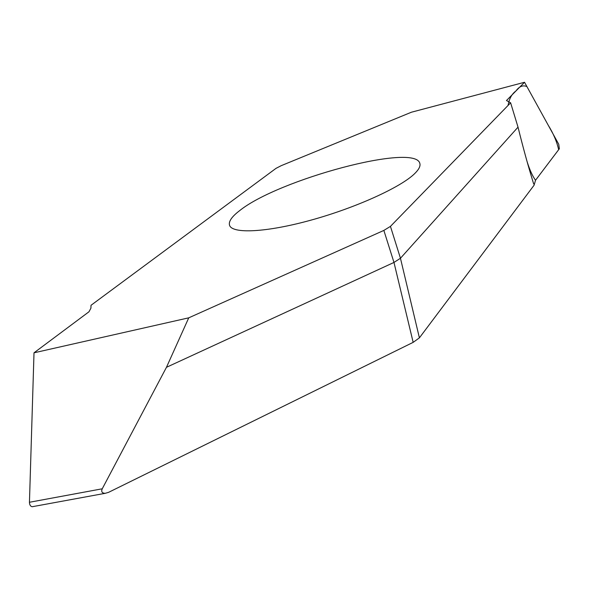 <?xml version="1.0" encoding="UTF-8"?>
<svg xmlns="http://www.w3.org/2000/svg" width="589" height="589" viewBox="0 0 589 589"><rect width="100%" height="100%" fill="white"/><g stroke="black" fill="none" stroke-linecap="round" stroke-linejoin="round"><path stroke-width="0.88" d="M510.619 102.81L390.448 226.382L383.859 230.417L188.745 317.832L34.007 352.811L88.968 311.78L90.905 308.209L91.03 305.286L276.02 168.351L281.211 165.671L411.416 112.219L524.541 82.269L506.474 100.542L510.619 102.81L518.025 127.15L400.454 258.262L393.975 262.436L166.459 367.308L102.243 488.796C101.036 491.719 102.037 493.221 105.232 493.31L108.538 492.36L413.169 342.349L419.405 337.85L534.083 185.204L535.526 180.263L559.344 148.774L558.755 144.29L524.541 82.269M414.722 173.571C400.999 187.199 355.763 207.821 311.029 220.131C266.243 232.522 232.059 234.024 229.533 225.241C228.458 221.486 231.794 216.649 239.532 210.729C277.927 179.616 415.112 142.634 419.832 163.411C420.627 166.061 418.926 169.448 414.722 173.571M518.025 127.15C523.047 147.515 528.267 166.466 533.686 183.982M508.064 105.431C509.235 98.702 511.856 93.887 515.935 90.978C519.27 86.347 522.936 84.882 526.927 86.59L548.256 125.266C553.402 133.541 556.863 141.684 558.652 149.687L535.526 180.263C532.574 176.221 529.747 169.978 527.052 161.533M33.013 506.577L32.196 506.724C30.466 506.385 29.553 504.898 29.45 502.27L34.007 352.811M188.745 317.832L166.459 367.308M413.169 342.349L393.975 262.436L383.859 230.417M390.448 226.382L400.454 258.262L419.405 337.85M29.45 502.27L102.243 488.796M32.366 506.695L105.232 493.31"/></g></svg>
